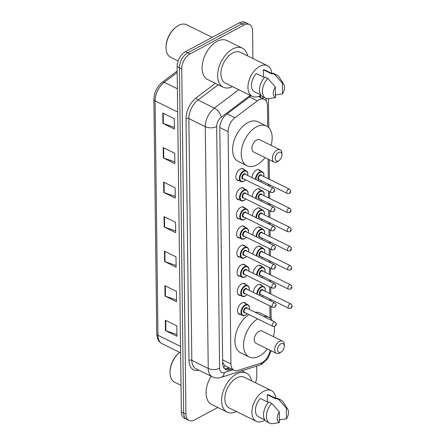 <?xml version="1.0" encoding="UTF-8"?>
<svg xmlns="http://www.w3.org/2000/svg" width="446" height="446" viewBox="0 0 446 446"><rect width="100%" height="100%" fill="white"/><g stroke="black" fill="none" stroke-linecap="round" stroke-linejoin="round"><path stroke-width="0.67" d="M240.567 314.519A6.439 3.886 -63.8 0 1 239.173 314.285A6.439 3.886 -63.8 0 1 237.774 308.872A6.439 3.886 -63.8 0 1 241.955 302.979A6.439 3.886 -63.8 0 1 244.865 302.728A6.439 3.886 -63.8 0 1 245.902 303.687M240.333 295.386A6.439 3.886 -63.8 0 1 238.939 295.152A6.439 3.886 -63.8 0 1 237.54 289.744A6.439 3.886 -63.8 0 1 241.721 283.851A6.439 3.886 -63.8 0 1 244.631 283.6A6.439 3.886 -63.8 0 1 245.668 284.554M240.099 276.258A6.439 3.886 -63.8 0 1 238.705 276.024A6.439 3.886 -63.8 0 1 237.305 270.611A6.439 3.886 -63.8 0 1 241.487 264.718A6.439 3.886 -63.8 0 1 244.397 264.467A6.439 3.886 -63.8 0 1 245.434 265.426M239.864 257.13A6.439 3.886 -63.8 0 1 238.471 256.89A6.439 3.886 -63.8 0 1 237.071 251.483A6.439 3.886 -63.8 0 1 241.253 245.59A6.439 3.886 -63.8 0 1 244.168 245.339A6.439 3.886 -63.8 0 1 245.2 246.298M239.63 237.997A6.439 3.886 -63.8 0 1 238.242 237.763A6.439 3.886 -63.8 0 1 236.837 232.355A6.439 3.886 -63.8 0 1 241.018 226.462A6.439 3.886 -63.8 0 1 243.934 226.206A6.439 3.886 -63.8 0 1 244.965 227.165M239.396 218.869A6.439 3.886 -63.8 0 1 238.008 218.629A6.439 3.886 -63.8 0 1 236.603 213.221A6.439 3.886 -63.8 0 1 240.784 207.329A6.439 3.886 -63.8 0 1 243.7 207.078A6.439 3.886 -63.8 0 1 244.731 208.037M239.162 199.736A6.439 3.886 -63.8 0 1 237.774 199.501A6.439 3.886 -63.8 0 1 236.369 194.094A6.439 3.886 -63.8 0 1 240.55 188.201A6.439 3.886 -63.8 0 1 243.466 187.944A6.439 3.886 -63.8 0 1 244.497 188.903M238.928 180.608A6.439 3.886 -63.8 0 1 237.54 180.374A6.439 3.886 -63.8 0 1 236.135 174.96A6.439 3.886 -63.8 0 1 240.316 169.067A6.439 3.886 -63.8 0 1 243.232 168.817A6.439 3.886 -63.8 0 1 244.263 169.775M251.979 177.614A6.439 3.886 -63.8 0 1 256.405 170.088A6.439 3.886 -63.8 0 1 259.321 169.831A6.439 3.886 -63.8 0 1 260.353 170.79M252.213 196.747A6.439 3.886 -63.8 0 1 256.64 189.215A6.439 3.886 -63.8 0 1 259.555 188.965A6.439 3.886 -63.8 0 1 260.587 189.924M252.915 254.136A6.439 3.886 -63.8 0 1 257.342 246.605A6.439 3.886 -63.8 0 1 260.252 246.354A6.439 3.886 -63.8 0 1 261.289 247.313M253.384 292.398A6.439 3.886 -63.8 0 1 257.81 284.866A6.439 3.886 -63.8 0 1 260.72 284.615A6.439 3.886 -63.8 0 1 261.757 285.574M253.15 273.264A6.439 3.886 -63.8 0 1 257.576 265.738A6.439 3.886 -63.8 0 1 260.486 265.487A6.439 3.886 -63.8 0 1 261.523 266.44M252.681 235.003A6.439 3.886 -63.8 0 1 257.108 227.477A6.439 3.886 -63.8 0 1 260.018 227.226A6.439 3.886 -63.8 0 1 261.055 228.185M252.447 215.875A6.439 3.886 -63.8 0 1 256.874 208.349A6.439 3.886 -63.8 0 1 259.784 208.092A6.439 3.886 -63.8 0 1 260.821 209.051M267.678 126.736L267.422 105.702A12.075 7.287 116.2 0 0 264.322 99.386A12.075 7.287 116.2 0 0 257.398 100.796L234.958 117.711A12.075 7.287 116.2 0 0 228.112 131.642L230.95 363.947A12.075 7.287 116.2 0 0 234.05 370.269A12.075 7.287 116.2 0 0 238.047 370.42L260.603 363.25A12.075 7.287 116.2 0 0 262.07 362.626A12.075 7.287 116.2 0 0 270.176 350.288M222.654 362.325L224.734 365.642L234.05 370.269M270.014 318.043L269.869 305.9M269.802 300.487L269.78 298.948M269.713 293.535L269.635 286.772M269.568 281.354L269.546 279.82M269.484 274.401L269.401 267.639M269.334 262.226L269.312 260.693M269.25 255.274L269.167 248.511M269.1 243.092L269.083 241.559M269.016 236.14L268.932 229.383M268.866 223.964L268.849 222.431M268.782 217.012L268.698 210.25M268.631 204.831L268.615 203.298M268.548 197.885L268.464 191.122M268.397 185.703L268.38 184.17M268.314 178.751L268.074 159.105M217.799 407.499L194.506 419.965A12.075 7.287 -63.8 0 1 189.043 420.439A12.075 7.287 -63.8 0 1 185.949 414.122L181.728 68.812A12.075 7.287 -63.8 0 1 190.035 53.938L244.023 25.043A12.075 7.287 -63.8 0 1 249.487 24.569A12.075 7.287 -63.8 0 1 252.587 30.886L252.921 58.526M256.679 366.06L256.807 376.195A12.075 7.287 -63.8 0 1 255.441 382.746M249.487 24.569L244.882 22.3A12.075 7.287 -63.8 0 0 239.418 22.774L185.43 51.669A12.075 7.287 -63.8 0 0 177.118 66.543L181.338 411.853A12.075 7.287 -63.8 0 0 184.438 418.17L186.74 419.307A12.075 7.287 -63.8 0 1 183.64 412.985L179.426 67.675A12.075 7.287 -63.8 0 1 187.733 52.801L241.721 23.906A12.075 7.287 -63.8 0 1 247.184 23.437A12.075 7.287 -63.8 0 0 241.721 23.906L187.733 52.801A12.075 7.287 -63.8 0 0 179.426 67.675L183.64 412.985A12.075 7.287 -63.8 0 0 186.74 419.307L189.043 420.439M251.131 95.784L226.64 114.243A12.075 7.287 116.2 0 0 219.794 128.175L222.665 363.278A12.075 7.287 116.2 0 0 225.765 369.595A12.075 7.287 116.2 0 0 229.762 369.751L231.73 369.121M263.006 98.733A12.075 7.287 116.2 0 0 262.711 96.776M260.386 95.544A12.075 7.287 -63.8 0 1 260.704 97.602M229.428 367.989L227.454 368.613A12.075 7.287 -63.8 0 1 224.695 368.859M163.197 147.565L174.72 153.24L174.843 163.598L163.325 157.923L163.197 147.565M162.779 113.033L174.297 118.708L174.425 129.067L162.901 123.391L162.779 113.033M164.463 251.154L175.986 256.829L176.109 267.187L164.591 261.512L164.463 251.154M164.886 285.685L176.404 291.361L176.532 301.719L165.014 296.044L164.886 285.685M165.31 320.217L176.828 325.892L176.956 336.251L165.433 330.575L165.31 320.217M163.621 182.091L175.139 187.766L175.267 198.13L163.749 192.455L163.621 182.091M164.044 216.622L175.562 222.298L175.691 232.661L164.167 226.986L164.044 216.622M175.668 230.944L164.602 227.165A3.222 1.656 179.3 0 1 164.167 226.986M175.245 196.413L164.184 192.633A3.222 1.656 179.3 0 1 163.749 192.455M176.934 334.533L165.867 330.754A3.222 1.656 179.3 0 1 165.433 330.575M176.51 300.007L165.449 296.222A3.222 1.656 179.3 0 1 165.014 296.044M176.092 265.476L165.026 261.696A3.222 1.656 179.3 0 1 164.591 261.512M174.403 127.35L163.336 123.57A3.222 1.656 179.3 0 1 162.901 123.391M174.826 161.881L163.76 158.101A3.222 1.656 179.3 0 1 163.325 157.923M236.497 411.552A21.737 13.112 -63.8 0 1 227.198 412.132A21.737 13.112 -63.8 0 1 222.459 393.874A21.737 13.112 -63.8 0 1 236.575 373.988A21.737 13.112 -63.8 0 1 246.409 373.135A21.737 13.112 -63.8 0 1 251.616 380.862M264.93 420.138A17.104 10.319 -63.8 0 1 264.054 420.645A17.104 10.319 -63.8 0 1 256.311 421.319A17.104 10.319 -63.8 0 1 252.587 406.947A17.104 10.319 -63.8 0 1 263.692 391.298A17.104 10.319 -63.8 0 1 271.436 390.624A17.104 10.319 -63.8 0 1 275.767 398.367M256.311 421.319L229.244 407.978A17.104 10.319 -63.8 0 1 225.514 393.612A17.104 10.319 -63.8 0 1 236.625 377.957A17.104 10.319 -63.8 0 1 244.363 377.288L271.436 390.624M268.403 402.454L260.241 398.434A12.075 7.287 -63.8 0 0 258.535 416.804L264.751 419.864M279.43 422.607A8.05 4.856 -63.8 0 1 279.302 411.825L279.43 422.607L272.004 423.7A12.878 7.772 -63.8 0 1 269.702 423.204A12.878 7.772 -63.8 0 1 271.753 403.357L268.871 401.935A12.878 7.772 -63.8 0 0 266.82 421.782L269.702 423.204M279.302 411.825L271.753 403.357M267.36 401.941L267.271 394.671A12.075 7.287 -63.8 0 1 269.211 395.139L275.907 398.44M267.271 394.671L275.912 398.93L275.901 398.172A12.878 7.772 -63.8 0 1 278.204 398.674L281.086 400.09A12.878 7.772 -63.8 0 1 283.16 402.019L287.737 409.317A8.05 4.856 -63.8 0 1 286.46 418.844L286.326 408.062A8.05 4.856 -63.8 0 1 287.737 409.317M227.198 412.132L211.644 404.472A21.737 13.112 -63.8 0 1 211.12 376.229M181.015 385.344L174.654 382.211A18.113 10.927 -63.8 0 1 170.01 372.94A18.113 10.927 -63.8 0 1 179.638 352.334M170.01 372.94L169.998 372.343A17.31 10.442 -63.8 0 1 179.615 352.323M275.901 398.172L278.783 399.594A12.878 7.772 -63.8 0 1 281.086 400.09M278.783 399.594L286.326 408.062M286.46 418.844L279.029 419.937M280.863 343.805A4.828 2.916 -63.8 0 1 284.286 346.09A4.828 2.916 -63.8 0 1 281.493 351.76A4.828 2.916 -63.8 0 1 280.963 352.095A4.828 2.916 -63.8 0 1 277.535 349.759A4.828 2.916 -63.8 0 1 280.863 343.805M281.493 351.76L280.294 352.635A6.841 4.125 -63.8 0 1 279.542 353.109A6.841 4.125 -63.8 0 1 276.448 353.377A6.841 4.125 -63.8 0 1 274.959 347.635A6.841 4.125 -63.8 0 1 279.402 341.368A6.841 4.125 -63.8 0 1 282.496 341.101A6.841 4.125 -63.8 0 1 284.253 344.607L284.286 346.09M282.496 341.101L262.047 331.027A6.841 4.125 116.2 0 0 258.953 331.3A6.841 4.125 116.2 0 0 254.51 337.561A6.841 4.125 116.2 0 0 255.998 343.308L276.448 353.377M263.764 316.526A22.138 13.352 -63.8 0 1 268.81 317.307A22.138 13.352 -63.8 0 1 272.506 320.83M274.34 326.595A22.138 13.352 -63.8 0 1 273.443 336.641M267.394 348.917A22.138 13.352 -63.8 0 1 259.254 356.159A22.138 13.352 -63.8 0 1 249.242 357.029A22.138 13.352 -63.8 0 1 244.23 339.233A22.138 13.352 -63.8 0 1 257.598 318.873M255.123 312.267A22.138 13.352 -63.8 0 1 260.169 313.053L268.81 317.307M249.242 357.029L240.6 352.769A22.138 13.352 -63.8 0 1 235.594 334.974A22.138 13.352 -63.8 0 1 248.957 314.614M278.521 152.504A4.828 2.916 -63.8 0 1 281.95 154.79A4.828 2.916 -63.8 0 1 279.157 160.46A4.828 2.916 -63.8 0 1 278.627 160.794A4.828 2.916 -63.8 0 1 275.199 158.453A4.828 2.916 -63.8 0 1 278.521 152.504M279.157 160.46L277.958 161.335A6.841 4.125 -63.8 0 1 277.206 161.809A6.841 4.125 -63.8 0 1 274.112 162.076A6.841 4.125 -63.8 0 1 272.618 156.329A6.841 4.125 -63.8 0 1 277.061 150.068A6.841 4.125 -63.8 0 1 280.16 149.8A6.841 4.125 -63.8 0 1 281.911 153.301L281.95 154.79M280.16 149.8L259.711 139.726A6.841 4.125 116.2 0 0 256.617 139.994A6.841 4.125 116.2 0 0 252.174 146.255A6.841 4.125 116.2 0 0 253.662 152.002L274.112 162.076M265.058 157.616A22.138 13.352 -63.8 0 1 256.918 164.858A22.138 13.352 -63.8 0 1 246.906 165.722A22.138 13.352 -63.8 0 1 242.078 147.13A22.138 13.352 -63.8 0 1 256.456 126.876A22.138 13.352 -63.8 0 1 266.474 126.006A22.138 13.352 -63.8 0 1 271.107 145.34M246.906 165.722L238.264 161.469A22.138 13.352 -63.8 0 1 233.442 142.876A22.138 13.352 -63.8 0 1 247.814 122.617A22.138 13.352 -63.8 0 1 257.833 121.752L266.474 126.006M178.121 60.935L170.684 57.272A18.113 10.927 -63.8 0 1 166.04 48.001A18.113 10.927 -63.8 0 1 176.516 26.743A18.113 10.927 -63.8 0 1 178.5 25.483A18.113 10.927 -63.8 0 1 186.696 24.775L212.196 37.341M232.528 86.619A21.737 13.112 -63.8 0 1 223.229 87.199A21.737 13.112 -63.8 0 1 218.49 68.94A21.737 13.112 -63.8 0 1 232.606 49.049A21.737 13.112 -63.8 0 1 242.44 48.201A21.737 13.112 -63.8 0 1 247.647 55.928M223.229 87.199L207.674 79.533A21.737 13.112 -63.8 0 1 202.941 61.28A21.737 13.112 -63.8 0 1 217.051 41.389A21.737 13.112 -63.8 0 1 226.886 40.536L242.44 48.201M260.96 95.199A17.104 10.319 -63.8 0 1 260.079 95.712A17.104 10.319 -63.8 0 1 252.341 96.381A17.104 10.319 -63.8 0 1 248.617 82.014A17.104 10.319 -63.8 0 1 259.723 66.359A17.104 10.319 -63.8 0 1 267.461 65.69A17.104 10.319 -63.8 0 1 271.798 73.434M252.341 96.381L225.269 83.045A17.104 10.319 -63.8 0 1 221.545 68.673A17.104 10.319 -63.8 0 1 232.65 53.024A17.104 10.319 -63.8 0 1 240.394 52.355L267.461 65.69M264.433 77.52L256.272 73.501A12.075 7.287 -63.8 0 0 254.566 91.865L260.782 94.931M275.461 97.674A8.05 4.856 -63.8 0 1 275.327 86.892L275.461 97.674L268.029 98.761A12.878 7.772 -63.8 0 1 265.732 98.265A12.878 7.772 -63.8 0 1 267.784 78.418L264.902 77.002A12.878 7.772 -63.8 0 0 262.85 96.843L265.732 98.265M275.327 86.892L267.784 78.418M263.391 77.007L263.302 69.738A12.075 7.287 -63.8 0 1 265.242 70.2L271.937 73.501M263.302 69.738L271.943 73.991L271.932 73.239A12.878 7.772 -63.8 0 1 274.234 73.735L277.117 75.157A12.878 7.772 -63.8 0 1 279.19 77.08L283.762 84.383A8.05 4.856 -63.8 0 1 282.491 93.911L282.357 83.129A8.05 4.856 -63.8 0 1 283.762 84.383M166.04 48.001L166.029 47.41A17.31 10.442 -63.8 0 1 176.036 27.095L176.516 26.743M271.932 73.239L274.814 74.655A12.878 7.772 -63.8 0 1 277.117 75.157M274.814 74.655L282.357 83.129M282.491 93.911L275.059 95.004M224.734 365.642A12.075 8.335 72.4 0 1 223.764 367.699M259.494 97.005A12.075 6.205 -0.7 0 0 260.509 96.074M222.626 359.844L230.95 363.947M219.8 127.545L228.112 131.642M227.148 113.858L234.958 117.711M249.587 96.949L257.398 100.796M198.994 370.258A18.113 10.927 -63.8 0 1 188.97 360.374L186.015 118.647A18.113 10.927 -63.8 0 1 196.285 97.746L215.396 83.341M185.949 414.122L181.338 411.853M244.023 25.043L239.418 22.774M190.035 53.938L185.43 51.669M181.728 68.812L177.118 66.543M212.363 376.842A16.101 9.712 -63.8 0 1 208.232 368.418L191.813 360.335A16.101 9.712 116.2 0 0 195.945 368.758L212.363 376.842C215.145 378.152 218.033 378.336 221.021 377.394L259.366 365.207A8.05 5.553 72.4 0 0 262.075 362.626M250.251 95.349L221.222 117.231A8.05 4.856 116.2 0 0 216.661 126.519L219.61 368.245A8.05 4.137 179.3 0 1 208.232 368.418L205.277 126.692A16.101 9.712 -63.8 0 1 214.403 108.11L197.991 100.027A16.101 9.712 116.2 0 0 188.859 118.603L191.813 360.335A2.013 1.031 -0.7 0 0 188.97 360.374M221.222 117.231A8.05 4.12 53 0 0 214.403 108.11L238.811 89.713M218.256 84.746L197.991 100.027A2.013 1.031 -127 0 1 196.285 97.746M216.661 126.519A8.05 4.137 179.3 0 1 205.277 126.692L188.859 118.603A2.013 1.031 -0.7 0 0 186.015 118.647M219.61 368.245A8.05 4.856 116.2 0 0 224.344 372.561L233.074 369.784M266.162 101.025L266.128 98.438M224.344 372.561A8.05 5.553 72.4 0 1 221.021 377.394M227.454 368.613L229.762 369.751M180.541 346.391L157.962 335.269A4.025 2.068 179.3 0 1 156.752 333.814L153.887 99.419A4.025 2.068 -0.7 0 0 155.102 100.874L157.962 335.269A16.101 9.712 116.2 0 0 162.093 343.693C159.735 342.093 157.494 341.346 156.752 333.814M153.887 99.419C154.154 92.434 156.97 86.702 162.333 82.22A4.025 2.057 53 0 1 164.228 82.298A16.101 9.712 116.2 0 0 155.102 100.874L177.675 111.996M177.19 72.525L164.228 82.298L177.391 88.782M164.479 216.84L164.602 227.165M164.897 251.371L165.026 261.696M165.321 285.903L165.449 296.222M165.745 320.429L165.867 330.754M164.056 182.308L164.184 192.633M163.632 147.777L163.76 158.101M163.214 113.245L163.336 123.57M256.824 294.092A6.038 3.64 -63.8 0 1 260.977 286.772A6.038 3.64 -63.8 0 1 263.709 286.538L259.332 284.381M265.153 291.288A5.636 3.401 116.2 0 0 261.272 287.257A5.636 3.401 116.2 0 0 257.398 294.377M261.049 294.65A2.815 1.7 -63.8 0 1 259.366 292.955A2.815 1.7 -63.8 0 1 261.3 289.677A2.815 1.7 -63.8 0 1 263.185 290.313M262.688 290.067A2.414 1.455 116.2 0 0 261.596 290.162A2.414 1.455 116.2 0 0 260.024 292.375A2.414 1.455 116.2 0 0 260.553 294.405L288.774 308.309A2.414 1.455 -63.8 0 1 288.25 306.279A2.414 1.455 -63.8 0 1 289.816 304.072A2.414 1.455 -63.8 0 1 290.909 303.977L262.688 290.067M291.277 306.502L291.288 307.194L291.277 306.502M261.919 296.601A5.636 3.401 116.2 0 0 263.017 295.62M256.589 274.959A6.038 3.64 -63.8 0 1 260.748 267.645A6.038 3.64 -63.8 0 1 263.48 267.405L259.098 265.247M264.918 272.155A5.636 3.401 116.2 0 0 261.038 268.13A5.636 3.401 116.2 0 0 257.164 275.243M260.815 275.517A2.815 1.7 -63.8 0 1 259.132 273.822A2.815 1.7 -63.8 0 1 261.066 270.549A2.815 1.7 -63.8 0 1 262.95 271.185M262.454 270.939A2.414 1.455 116.2 0 0 261.362 271.034A2.414 1.455 116.2 0 0 259.789 273.242A2.414 1.455 116.2 0 0 260.319 275.271L288.54 289.175A2.414 1.455 -63.8 0 1 288.016 287.146A2.414 1.455 -63.8 0 1 289.582 284.938A2.414 1.455 -63.8 0 1 290.675 284.843L262.454 270.939M291.043 287.375L291.054 288.066L291.043 287.375M261.685 277.473A5.636 3.401 116.2 0 0 262.783 276.487M256.355 255.831A6.038 3.64 -63.8 0 1 260.514 248.511A6.038 3.64 -63.8 0 1 263.246 248.277L258.864 246.12M264.684 253.027A5.636 3.401 116.2 0 0 260.804 249.002A5.636 3.401 116.2 0 0 256.929 256.115M260.581 256.389A2.815 1.7 -63.8 0 1 258.897 254.694A2.815 1.7 -63.8 0 1 260.832 251.416A2.815 1.7 -63.8 0 1 262.716 252.057M262.22 251.812A2.414 1.455 116.2 0 0 261.127 251.906A2.414 1.455 116.2 0 0 259.555 254.114A2.414 1.455 116.2 0 0 260.085 256.143L288.306 270.047A2.414 1.455 -63.8 0 1 287.782 268.018A2.414 1.455 -63.8 0 1 289.348 265.81A2.414 1.455 -63.8 0 1 290.441 265.716L262.22 251.812M290.809 268.247L290.82 268.938L290.809 268.247M261.451 258.34A5.636 3.401 116.2 0 0 262.549 257.359M256.121 236.703A6.038 3.64 -63.8 0 1 260.28 229.383A6.038 3.64 -63.8 0 1 263.012 229.144L258.63 226.986M264.45 233.894A5.636 3.401 116.2 0 0 260.57 229.868A5.636 3.401 116.2 0 0 256.695 236.982M260.347 237.255A2.815 1.7 -63.8 0 1 258.663 235.56A2.815 1.7 -63.8 0 1 260.598 232.288A2.815 1.7 -63.8 0 1 262.482 232.924M261.986 232.678A2.414 1.455 116.2 0 0 260.893 232.773A2.414 1.455 116.2 0 0 259.327 234.986A2.414 1.455 116.2 0 0 259.851 237.01L288.071 250.92A2.414 1.455 -63.8 0 1 287.547 248.89A2.414 1.455 -63.8 0 1 289.114 246.677A2.414 1.455 -63.8 0 1 290.207 246.582L261.986 232.678M290.575 249.113L290.586 249.805L290.575 249.113M261.217 239.212A5.636 3.401 116.2 0 0 262.315 238.225M255.892 217.57A6.038 3.64 -63.8 0 1 260.046 210.25A6.038 3.64 -63.8 0 1 262.778 210.016L258.396 207.858M264.216 214.766A5.636 3.401 116.2 0 0 260.336 210.741A5.636 3.401 116.2 0 0 256.467 217.854M260.113 218.127A2.815 1.7 -63.8 0 1 258.429 216.433A2.815 1.7 -63.8 0 1 260.369 213.155A2.815 1.7 -63.8 0 1 262.248 213.796M261.752 213.55A2.414 1.455 116.2 0 0 260.659 213.645A2.414 1.455 116.2 0 0 259.093 215.853A2.414 1.455 116.2 0 0 259.617 217.882L287.837 231.786A2.414 1.455 -63.8 0 1 287.313 229.757A2.414 1.455 -63.8 0 1 288.88 227.549A2.414 1.455 -63.8 0 1 289.972 227.454L261.752 213.55M290.34 229.985L290.352 230.677L290.34 229.985M260.982 220.079A5.636 3.401 116.2 0 0 262.086 219.097M255.658 198.442A6.038 3.64 -63.8 0 1 259.812 191.122A6.038 3.64 -63.8 0 1 262.543 190.888L258.162 188.725M263.987 195.632A5.636 3.401 116.2 0 0 260.102 191.607A5.636 3.401 116.2 0 0 256.233 198.721M259.879 199A2.815 1.7 -63.8 0 1 258.201 197.305A2.815 1.7 -63.8 0 1 260.135 194.027A2.815 1.7 -63.8 0 1 262.014 194.662M261.518 194.417A2.414 1.455 116.2 0 0 260.425 194.512A2.414 1.455 116.2 0 0 258.858 196.725A2.414 1.455 116.2 0 0 259.382 198.754L287.603 212.658A2.414 1.455 -63.8 0 1 287.079 210.629A2.414 1.455 -63.8 0 1 288.646 208.416A2.414 1.455 -63.8 0 1 289.738 208.321L261.518 194.417M290.106 210.852L290.117 211.543L290.106 210.852M260.748 200.951A5.636 3.401 116.2 0 0 261.852 199.97M255.424 179.309A6.038 3.64 -63.8 0 1 259.578 171.994A6.038 3.64 -63.8 0 1 262.309 171.755L257.927 169.597M263.753 176.505A5.636 3.401 116.2 0 0 259.867 172.479A5.636 3.401 116.2 0 0 255.998 179.593M259.644 179.866A2.815 1.7 -63.8 0 1 257.966 178.171A2.815 1.7 -63.8 0 1 259.901 174.899A2.815 1.7 -63.8 0 1 261.78 175.534M261.284 175.289A2.414 1.455 116.2 0 0 260.191 175.384A2.414 1.455 116.2 0 0 258.624 177.592A2.414 1.455 116.2 0 0 259.148 179.621L287.375 193.525A2.414 1.455 -63.8 0 1 286.845 191.496A2.414 1.455 -63.8 0 1 288.411 189.288A2.414 1.455 -63.8 0 1 289.504 189.193L261.284 175.289M289.872 191.724L289.883 192.416L289.872 191.724M260.514 181.823A5.636 3.401 116.2 0 0 261.618 180.836M245.25 315.244A6.038 3.64 -63.8 0 1 242.518 315.484A6.038 3.64 -63.8 0 1 241.202 310.41A6.038 3.64 -63.8 0 1 245.127 304.886A6.038 3.64 -63.8 0 1 247.859 304.651L249.063 305.878L249.476 307.227L249.386 309.44M249.297 309.401A5.636 3.401 116.2 0 0 245.417 305.371A5.636 3.401 116.2 0 0 241.542 312.317A5.636 3.401 116.2 0 0 245.534 315.043A5.636 3.401 116.2 0 0 247.162 313.733M245.194 312.763A2.815 1.7 -63.8 0 1 243.51 311.068A2.815 1.7 -63.8 0 1 245.445 307.79A2.815 1.7 -63.8 0 1 247.329 308.426M275.054 322.09L246.833 308.18A2.414 1.455 116.2 0 0 245.74 308.275A2.414 1.455 116.2 0 0 244.168 310.488A2.414 1.455 116.2 0 0 244.698 312.518L272.919 326.422A2.414 1.455 -63.8 0 1 272.394 324.393A2.414 1.455 -63.8 0 1 273.961 322.185A2.414 1.455 -63.8 0 1 275.054 322.09C276.949 323.952 276.793 324.036 274.942 326.372L272.919 326.422M275.433 325.307L275.422 324.616L275.433 325.307M245.016 296.116A6.038 3.64 -63.8 0 1 242.284 296.35A6.038 3.64 -63.8 0 1 240.968 291.283A6.038 3.64 -63.8 0 1 244.893 285.758A6.038 3.64 -63.8 0 1 247.625 285.518L248.829 286.745L249.242 288.099L249.152 290.313M249.063 290.268A5.636 3.401 116.2 0 0 245.183 286.243A5.636 3.401 116.2 0 0 241.308 293.184A5.636 3.401 116.2 0 0 245.3 295.91A5.636 3.401 116.2 0 0 246.928 294.6M244.96 293.63A2.815 1.7 -63.8 0 1 243.276 291.935A2.815 1.7 -63.8 0 1 245.211 288.662A2.815 1.7 -63.8 0 1 247.095 289.298M274.82 302.957L246.599 289.053A2.414 1.455 116.2 0 0 245.506 289.147A2.414 1.455 116.2 0 0 243.94 291.355A2.414 1.455 116.2 0 0 244.464 293.384L272.684 307.288A2.414 1.455 -63.8 0 1 272.16 305.259A2.414 1.455 -63.8 0 1 273.727 303.051A2.414 1.455 -63.8 0 1 274.82 302.957C276.715 304.819 276.559 304.902 274.708 307.244L272.684 307.288M275.199 306.179L275.188 305.488L275.199 306.179M244.787 276.983A6.038 3.64 -63.8 0 1 242.055 277.222A6.038 3.64 -63.8 0 1 240.74 272.149A6.038 3.64 -63.8 0 1 244.659 266.624A6.038 3.64 -63.8 0 1 247.391 266.39L248.595 267.617L249.007 268.971L248.918 271.179M248.829 271.14A5.636 3.401 116.2 0 0 244.949 267.115A5.636 3.401 116.2 0 0 241.074 274.056A5.636 3.401 116.2 0 0 245.066 276.782A5.636 3.401 116.2 0 0 246.699 275.472M244.726 274.502A2.815 1.7 -63.8 0 1 243.042 272.807A2.815 1.7 -63.8 0 1 244.982 269.529A2.815 1.7 -63.8 0 1 246.861 270.17M274.585 283.829L246.365 269.925A2.414 1.455 116.2 0 0 245.272 270.02A2.414 1.455 116.2 0 0 243.706 272.227A2.414 1.455 116.2 0 0 244.23 274.257L272.45 288.161A2.414 1.455 -63.8 0 1 271.926 286.131A2.414 1.455 -63.8 0 1 273.493 283.924A2.414 1.455 -63.8 0 1 274.585 283.829C276.481 285.691 276.325 285.774 274.474 288.116L272.45 288.161M274.965 287.051L274.953 286.36L274.965 287.051M244.553 257.855A6.038 3.64 -63.8 0 1 241.821 258.089A6.038 3.64 -63.8 0 1 240.505 253.021A6.038 3.64 -63.8 0 1 244.425 247.497A6.038 3.64 -63.8 0 1 247.156 247.257L248.361 248.489L248.773 249.838L248.684 252.051M248.6 252.007A5.636 3.401 116.2 0 0 244.715 247.982A5.636 3.401 116.2 0 0 240.84 254.922A5.636 3.401 116.2 0 0 244.832 257.654A5.636 3.401 116.2 0 0 246.465 256.339M244.492 255.368A2.815 1.7 -63.8 0 1 242.814 253.674A2.815 1.7 -63.8 0 1 244.748 250.401A2.815 1.7 -63.8 0 1 246.627 251.037M274.351 264.695L246.131 250.791A2.414 1.455 116.2 0 0 245.038 250.886A2.414 1.455 116.2 0 0 243.471 253.099A2.414 1.455 116.2 0 0 243.995 255.123L272.216 269.033A2.414 1.455 -63.8 0 1 271.692 267.003A2.414 1.455 -63.8 0 1 273.259 264.79A2.414 1.455 -63.8 0 1 274.351 264.695C276.247 266.557 276.091 266.647 274.24 268.983L272.216 269.033M274.73 267.918L274.719 267.226L274.73 267.918M244.319 238.727A6.038 3.64 -63.8 0 1 241.587 238.961A6.038 3.64 -63.8 0 1 240.271 233.888A6.038 3.64 -63.8 0 1 244.191 228.363A6.038 3.64 -63.8 0 1 246.922 228.129L248.127 229.355L248.539 230.71L248.45 232.924M248.366 232.879A5.636 3.401 116.2 0 0 244.48 228.854A5.636 3.401 116.2 0 0 240.606 235.795A5.636 3.401 116.2 0 0 244.603 238.521A5.636 3.401 116.2 0 0 246.231 237.211M244.257 236.241A2.815 1.7 -63.8 0 1 242.579 234.546A2.815 1.7 -63.8 0 1 244.514 231.268A2.815 1.7 -63.8 0 1 246.393 231.909M274.117 245.568L245.897 231.664A2.414 1.455 116.2 0 0 244.804 231.758A2.414 1.455 116.2 0 0 243.237 233.966A2.414 1.455 116.2 0 0 243.761 235.995L271.988 249.899A2.414 1.455 -63.8 0 1 271.458 247.87A2.414 1.455 -63.8 0 1 273.024 245.662A2.414 1.455 -63.8 0 1 274.117 245.568C276.013 247.43 275.857 247.513 274.006 249.855L271.988 249.899M274.496 248.79L274.485 248.099L274.496 248.79M244.085 219.594A6.038 3.64 -63.8 0 1 241.353 219.833A6.038 3.64 -63.8 0 1 240.037 214.76A6.038 3.64 -63.8 0 1 243.956 209.235A6.038 3.64 -63.8 0 1 246.688 209.001L247.892 210.228L248.305 211.577L248.216 213.79M248.132 213.745A5.636 3.401 116.2 0 0 244.246 209.72A5.636 3.401 116.2 0 0 240.372 216.661A5.636 3.401 116.2 0 0 244.369 219.393A5.636 3.401 116.2 0 0 245.997 218.083M244.023 217.113A2.815 1.7 -63.8 0 1 242.345 215.418A2.815 1.7 -63.8 0 1 244.28 212.14A2.815 1.7 -63.8 0 1 246.159 212.775M273.883 226.434L245.662 212.53A2.414 1.455 116.2 0 0 244.57 212.625A2.414 1.455 116.2 0 0 243.003 214.838A2.414 1.455 116.2 0 0 243.527 216.868L271.753 230.772A2.414 1.455 -63.8 0 1 271.224 228.742A2.414 1.455 -63.8 0 1 272.79 226.529A2.414 1.455 -63.8 0 1 273.883 226.434C275.779 228.302 275.622 228.385 273.772 230.721L271.753 230.772M274.262 229.657L274.257 228.965L274.262 229.657M243.85 200.466A6.038 3.64 -63.8 0 1 241.119 200.7A6.038 3.64 -63.8 0 1 239.803 195.632A6.038 3.64 -63.8 0 1 243.722 190.107A6.038 3.64 -63.8 0 1 246.454 189.868L247.658 191.094L248.071 192.449L247.982 194.662M247.898 194.618A5.636 3.401 116.2 0 0 244.018 190.593A5.636 3.401 116.2 0 0 240.138 197.533A5.636 3.401 116.2 0 0 244.135 200.26A5.636 3.401 116.2 0 0 245.763 198.949M243.795 197.979A2.815 1.7 -63.8 0 1 242.111 196.285A2.815 1.7 -63.8 0 1 244.046 193.012A2.815 1.7 -63.8 0 1 245.924 193.648M273.654 207.306L245.428 193.402A2.414 1.455 116.2 0 0 244.336 193.497A2.414 1.455 116.2 0 0 242.769 195.705A2.414 1.455 116.2 0 0 243.293 197.734L271.519 211.638A2.414 1.455 -63.8 0 1 270.99 209.609A2.414 1.455 -63.8 0 1 272.562 207.401A2.414 1.455 -63.8 0 1 273.654 207.306C275.544 209.168 275.394 209.252 273.537 211.594L271.519 211.638M274.028 210.529L274.022 209.837L274.028 210.529M243.616 181.332A6.038 3.64 -63.8 0 1 240.885 181.572A6.038 3.64 -63.8 0 1 239.569 176.499A6.038 3.64 -63.8 0 1 243.488 170.974A6.038 3.64 -63.8 0 1 246.22 170.74L247.43 171.966L247.837 173.316L247.747 175.529M247.664 175.49A5.636 3.401 116.2 0 0 243.784 171.465A5.636 3.401 116.2 0 0 239.903 178.406A5.636 3.401 116.2 0 0 243.901 181.132A5.636 3.401 116.2 0 0 245.529 179.822M243.561 178.852A2.815 1.7 -63.8 0 1 241.877 177.157A2.815 1.7 -63.8 0 1 243.811 173.879A2.815 1.7 -63.8 0 1 245.69 174.52M273.42 188.179L245.194 174.275A2.414 1.455 116.2 0 0 244.101 174.369A2.414 1.455 116.2 0 0 242.535 176.577A2.414 1.455 116.2 0 0 243.059 178.606L271.285 192.51A2.414 1.455 -63.8 0 1 270.755 190.481A2.414 1.455 -63.8 0 1 272.328 188.273A2.414 1.455 -63.8 0 1 273.42 188.179C275.31 190.041 275.16 190.124 273.303 192.46L271.285 192.51M273.794 191.395L273.788 190.71L273.794 191.395M225.275 368.92L228.949 367.755M258.396 96.464L264.322 99.386M259.366 365.207L261.702 364.215L267.812 358.617L271.151 350.768M271.151 319.035L270.995 306.458M270.928 301.039L270.912 299.506M270.845 294.087L270.761 287.33M270.694 281.911L270.677 280.378M270.611 274.959L270.527 268.197M270.46 262.778L270.443 261.245M270.376 255.831L270.293 249.069M270.231 243.65L270.209 242.117M270.142 236.698L270.059 229.935M269.997 224.522L269.975 222.989M269.908 217.57L269.83 210.807M269.763 205.389L269.741 203.855M269.674 198.437L269.596 191.68M269.529 186.261L269.507 184.728M269.445 179.309L269.2 159.662M268.815 127.734L268.459 98.717M162.333 82.22L177.174 71.037M162.093 343.693L180.619 352.819M246.409 373.135L241.71 370.821M288.774 308.309L290.798 308.258C292.554 307.099 292.593 305.672 290.909 303.977M262.036 296.662L263.107 295.659M265.242 291.327L265.331 289.125L264.93 287.787L263.709 286.538M288.54 289.175L290.563 289.131C292.32 287.965 292.359 286.538 290.675 284.843M261.808 277.529L262.872 276.531M265.008 272.199L265.097 269.992L264.695 268.659L263.48 267.405M288.306 270.047L290.329 270.003C292.085 268.838 292.124 267.41 290.441 265.716M261.573 258.401L262.638 257.403M264.773 253.066L264.863 250.864L264.461 249.531L263.246 248.277M288.071 250.92L290.095 250.869C291.851 249.71 291.89 248.277 290.207 246.582M261.339 239.268L262.404 238.27M264.539 233.938L264.629 231.736L264.227 230.398L263.012 229.144M287.837 231.786L289.861 231.742C291.617 230.576 291.656 229.149 289.972 227.454M261.105 220.14L262.17 219.142M264.305 214.81L264.394 212.603L263.993 211.27L262.778 210.016M287.603 212.658L289.627 212.608C291.383 211.449 291.422 210.016 289.738 208.321M260.871 201.012L261.936 200.009M264.071 195.677L264.16 193.475L263.764 192.137L262.543 190.888M287.375 193.525L289.393 193.48C291.149 192.315 291.188 190.888 289.504 189.193M260.637 181.879L261.702 180.881M263.837 176.549L263.926 174.341L263.53 173.009L262.309 171.755M247.251 313.772L245.439 315.255L242.518 315.484L238.142 313.326M247.859 304.651L243.477 302.494M247.017 294.644L245.205 296.127L242.284 296.35L237.908 294.193M247.625 285.518L243.243 283.361M246.783 275.517L244.971 276.994L242.055 277.222L237.673 275.065M247.391 266.39L243.009 264.233M246.549 256.383L244.737 257.866L241.821 258.089L237.439 255.932M247.156 247.257L242.775 245.099M246.315 237.255L244.503 238.733L241.587 238.961L237.205 236.804M246.922 228.129L242.54 225.971M246.08 218.122L244.269 219.605L241.353 219.833L236.971 217.67M246.688 209.001L242.306 206.838M245.846 198.994L244.034 200.471L241.119 200.7L236.737 198.542M246.454 189.868L242.072 187.71M245.612 179.861L243.8 181.344L240.885 181.572L236.503 179.415M246.22 170.74L241.838 168.582"/></g></svg>
